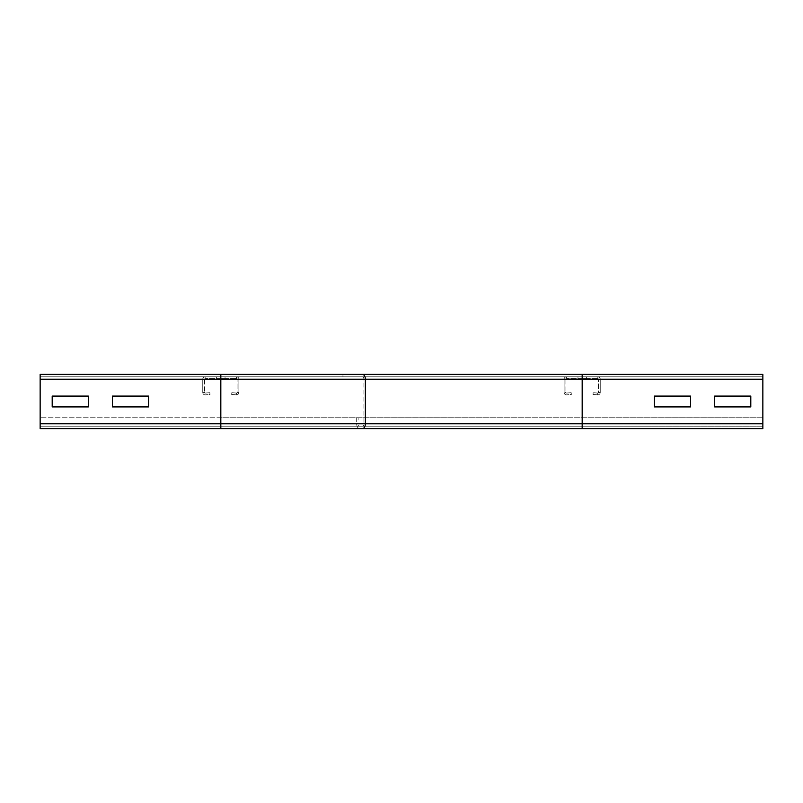 <?xml version="1.0" encoding="UTF-8"?>
<svg xmlns="http://www.w3.org/2000/svg" width="803" height="803" viewBox="0 0 803 803"><rect width="100%" height="100%" fill="white"/><g stroke="black" fill="none" stroke-linecap="round" stroke-linejoin="round"><path stroke-width="0.6" stroke-dasharray="4.01 3.01" d="M52.195 406.92L88.33 406.92L88.33 396.08L52.195 396.08L52.195 406.92L88.33 406.92L88.33 396.08L52.195 396.08L52.195 406.92M148.555 406.92L148.555 396.08L112.42 396.08L112.42 406.92L148.555 406.92L148.555 396.08L112.42 396.08L112.42 406.92L148.555 406.92M582.175 374.399L40.15 374.399L582.175 374.399L582.175 376.808L40.15 376.808L40.15 428.601L40.15 417.761L40.15 428.601L762.85 428.601L762.85 423.783L762.85 428.601L582.175 428.601L582.175 423.783L356.693 423.783A4.818 2.891 -90 0 0 359.583 428.601L762.85 428.601L762.85 374.399L762.85 376.808L40.15 376.808L40.15 374.399L40.15 376.808L762.85 376.808L40.15 376.808L40.15 428.601L40.15 379.217L762.85 379.217L762.85 423.783L762.85 417.761L40.15 417.761L762.85 417.761L220.825 417.761L220.825 428.601M362.474 376.808A2.409 1.445 90 0 1 363.92 379.217L363.92 423.783A2.409 1.445 90 0 1 362.474 426.192L582.175 426.192L582.175 423.783L582.175 426.192L40.15 426.192L220.825 426.192L220.825 423.783L40.15 423.783L762.85 423.783L762.85 417.761L220.825 417.761L220.825 423.783L40.15 423.783L762.85 423.783L762.85 428.601L762.85 423.783L762.85 426.192L40.15 426.192L762.85 426.192L762.85 423.783L582.175 423.783L582.175 417.761L582.175 423.783L358.138 423.783L358.138 417.761M362.474 426.192L220.825 426.192L220.825 423.783L40.15 423.783L762.85 423.783L40.15 423.783M690.58 396.08L654.445 396.08L654.445 406.92L690.58 406.92L690.58 396.08L654.445 396.08L654.445 406.92L690.58 406.92L690.58 396.08M750.805 396.08L714.67 396.08L714.67 406.92L750.805 406.92L750.805 396.08L714.67 396.08L714.67 406.92L750.805 406.92L750.805 396.08M582.175 426.192L762.85 426.192L582.175 426.192M220.825 374.399L220.825 379.217L582.175 379.217L582.175 376.808L762.85 376.808L762.85 423.783L220.825 423.783L220.825 379.217L40.15 379.217L40.15 374.399L762.85 374.399L762.85 379.217L40.15 379.217M762.85 374.399L762.85 376.808L762.85 374.399M40.15 374.399L40.15 376.808M577.959 376.808L577.959 378.614L586.391 378.614L577.959 378.614L586.391 378.614L577.959 378.614L586.391 378.614L577.959 378.614L586.391 378.614L577.959 378.614L586.391 378.614L577.959 378.614L577.959 376.808L586.391 376.808L577.959 376.808L577.959 378.614L577.959 376.808L586.391 376.808L586.391 378.614L586.391 376.808L577.959 376.808L577.959 378.614L577.959 376.808L586.391 376.808L586.391 378.614L586.391 376.808L577.959 376.808L577.959 378.614L577.959 376.808L586.391 376.808L586.391 378.614L586.391 376.808L577.959 376.808L577.959 378.614L577.959 376.808L586.391 376.808L586.391 378.614L586.391 376.808L577.959 376.808M586.391 376.808L586.391 378.614L586.391 376.808M597.783 393.068L593.166 392.687L597.783 393.068A0.602 0.602 0 0 0 598.436 392.466L598.436 379.217L598.436 392.466A0.602 0.602 0 0 1 597.783 393.068L597.643 394.865L593.015 394.494L593.166 392.687L593.015 394.494L597.643 394.865L597.783 393.068M600.242 392.466A2.409 2.409 0 0 1 597.643 394.865A2.409 2.409 0 0 0 600.242 392.466L598.436 392.466L600.242 392.466L600.242 379.217L600.242 392.466M597.833 376.808A2.409 2.409 0 0 1 600.242 379.217L598.436 379.217A0.602 0.602 0 0 0 597.833 378.614L566.516 378.614L597.833 378.614A0.602 0.602 0 0 1 598.436 379.217L600.242 379.217A2.409 2.409 0 0 0 597.833 376.808L597.833 378.614L597.833 376.808L566.516 376.808L597.833 376.808M564.107 379.217A2.409 2.409 0 0 1 566.516 376.808L566.516 378.614A0.602 0.602 0 0 0 565.914 379.217L565.914 392.466L565.914 379.217A0.602 0.602 0 0 1 566.516 378.614L566.516 376.808A2.409 2.409 0 0 0 564.107 379.217L565.914 379.217L564.107 379.217L564.107 392.466L564.107 379.217M566.707 394.865A2.409 2.409 0 0 1 564.107 392.466L565.914 392.466A0.602 0.602 0 0 0 566.567 393.068L571.184 392.687L566.567 393.068A0.602 0.602 0 0 1 565.914 392.466L564.107 392.466A2.409 2.409 0 0 0 566.707 394.865L571.335 394.494L571.184 392.687L571.335 394.494L566.707 394.865M216.609 376.808L216.609 378.614L225.041 378.614L216.609 378.614L225.041 378.614L216.609 378.614L225.041 378.614L216.609 378.614L225.041 378.614L216.609 378.614L225.041 378.614L216.609 378.614L225.041 378.614L216.609 378.614L225.041 378.614L216.609 378.614L216.609 376.808L225.041 376.808L216.609 376.808L216.609 378.614L216.609 376.808L225.041 376.808L225.041 378.614L225.041 376.808L216.609 376.808L216.609 378.614L216.609 376.808L225.041 376.808L225.041 378.614L225.041 376.808L216.609 376.808L216.609 378.614L216.609 376.808L225.041 376.808L225.041 378.614L225.041 376.808L216.609 376.808L216.609 378.614L216.609 376.808L225.041 376.808L225.041 378.614L225.041 376.808L216.609 376.808L216.609 378.614L216.609 376.808L225.041 376.808L225.041 378.614L225.041 376.808L216.609 376.808L216.609 378.614L216.609 376.808L225.041 376.808L225.041 378.614L225.041 376.808L216.609 376.808M225.041 376.808L225.041 378.614L225.041 376.808M236.433 393.068L231.816 392.687L236.433 393.068A0.602 0.602 0 0 0 237.086 392.466L237.086 379.217L237.086 392.466A0.602 0.602 0 0 1 236.433 393.068L236.293 394.865L231.665 394.494L231.816 392.687L231.665 394.494L236.293 394.865L236.433 393.068M238.892 392.466A2.409 2.409 0 0 1 236.293 394.865A2.409 2.409 0 0 0 238.892 392.466L237.086 392.466L238.892 392.466L238.892 379.217L238.892 392.466M236.483 376.808A2.409 2.409 0 0 1 238.892 379.217L237.086 379.217A0.602 0.602 0 0 0 236.483 378.614L205.166 378.614L236.483 378.614A0.602 0.602 0 0 1 237.086 379.217L238.892 379.217A2.409 2.409 0 0 0 236.483 376.808L236.483 378.614L236.483 376.808L205.166 376.808L236.483 376.808M202.757 379.217A2.409 2.409 0 0 1 205.166 376.808L205.166 378.614A0.602 0.602 0 0 0 204.564 379.217L204.564 392.466L204.564 379.217A0.602 0.602 0 0 1 205.166 378.614L205.166 376.808A2.409 2.409 0 0 0 202.757 379.217L204.564 379.217L202.757 379.217L202.757 392.466L202.757 379.217M205.357 394.865A2.409 2.409 0 0 1 202.757 392.466L204.564 392.466A0.602 0.602 0 0 0 205.217 393.068L209.834 392.687L205.217 393.068A0.602 0.602 0 0 1 204.564 392.466L202.757 392.466A2.409 2.409 0 0 0 205.357 394.865L209.984 394.494L209.834 392.687L209.984 394.494L205.357 394.865M342.961 374.399L342.961 376.808M356.693 417.761L356.693 423.783L220.825 423.783L358.138 423.783A2.409 1.445 90 0 0 359.583 426.192M762.85 379.217L582.175 379.217L582.175 423.783L762.85 423.783"/><path stroke-width="1.2" d="M88.33 406.92L52.195 406.92L52.195 396.08L88.33 396.08L88.33 406.92L52.195 406.92L52.195 396.08L88.33 396.08L88.33 406.92M148.555 396.08L148.555 406.92L112.42 406.92L112.42 396.08L148.555 396.08L148.555 406.92L112.42 406.92L112.42 396.08L148.555 396.08M220.825 374.399L40.15 374.399L40.15 428.601L220.825 428.601L220.825 374.399L582.175 374.399L582.175 379.217L365.365 379.217A4.818 2.891 -90 0 0 362.474 374.399M582.175 374.399L762.85 374.399L762.85 428.601L220.825 428.601M762.85 379.217L582.175 379.217L582.175 428.601L359.583 428.601M654.445 396.08L690.58 396.08L690.58 406.92L654.445 406.92L654.445 396.08L690.58 396.08L690.58 406.92L654.445 406.92L654.445 396.08M714.67 396.08L750.805 396.08L750.805 406.92L714.67 406.92L714.67 396.08L750.805 396.08L750.805 406.92L714.67 406.92L714.67 396.08M362.474 428.601A4.818 2.891 -90 0 0 365.365 423.783L365.365 379.217L40.15 379.217M762.85 423.783L40.15 423.783"/></g></svg>
